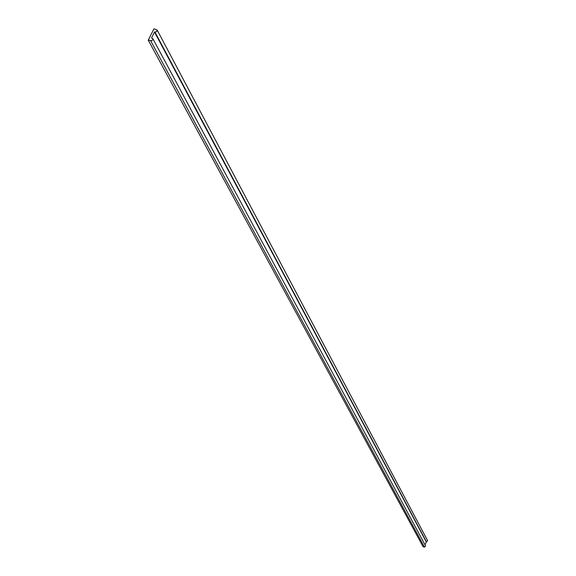 <?xml version="1.0" encoding="UTF-8"?>
<svg xmlns="http://www.w3.org/2000/svg" width="576" height="576" viewBox="0 0 576 576"><rect width="100%" height="100%" fill="white"/><g stroke="black" fill="none" stroke-linecap="round" stroke-linejoin="round"><path stroke-width="0.86" d="M148.248 40.183L423.079 546.689L424.462 547.157L425.585 545.911L152.813 38.621L151.546 37.915L154.498 31.997L156.55 31.752L157.133 29.974L153.936 28.8L148.248 40.183L151.733 40.687L152.777 39.787L152.813 38.621M425.045 544.91L426.254 541.879L427.658 540.734L157.133 29.974M426.254 541.879L154.498 31.997M426.535 541.973L154.98 32.112M150.66 40.774L424.462 547.157"/></g></svg>

